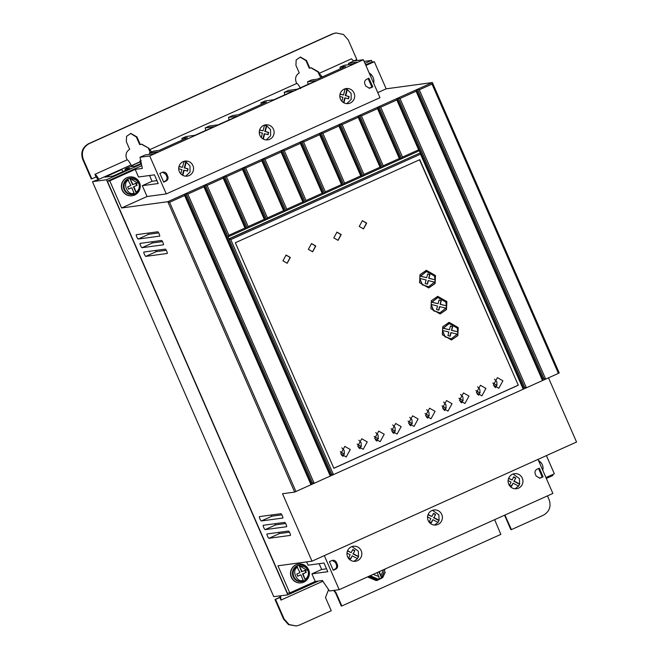 <?xml version="1.0" encoding="UTF-8"?>
<svg xmlns="http://www.w3.org/2000/svg" width="659" height="659" viewBox="0 0 659 659"><rect width="100%" height="100%" fill="white"/><g stroke="black" fill="none" stroke-linecap="round" stroke-linejoin="round"><path stroke-width="0.99" d="M302.102 571.666L301.624 571.732L299.054 565.274L302.102 571.666L305.282 570.233L306.229 572.407L303.049 573.841L305.381 580.332L302.572 573.898L306.229 572.407M137.113 185.311L133.456 186.81L137.113 185.311L136.166 183.144L132.986 184.578L129.699 178.21L127.582 179.166L130.869 185.525L127.689 186.958L128.637 189.133L131.816 187.7L128.579 189.001M261.368 520.948A2.372 0.461 -114.2 0 1 259.967 518.913A2.372 0.461 -114.2 0 1 259.448 516.623A2.372 0.461 -114.2 0 1 259.473 516.615L280.907 513.707A2.372 0.461 65.8 0 1 282.332 515.816A2.372 0.461 65.8 0 1 282.826 518.04A2.372 0.461 65.8 0 1 282.802 518.048L261.368 520.948L271.969 516.178L281.846 514.836M268.946 538.296A2.372 0.461 -114.2 0 1 267.554 536.261A2.372 0.461 -114.2 0 1 267.027 533.971A2.372 0.461 -114.2 0 1 267.052 533.963L288.485 531.055A2.372 0.461 65.8 0 1 289.911 533.164A2.372 0.461 65.8 0 1 290.405 535.388A2.372 0.461 65.8 0 1 290.38 535.396L268.946 538.296L279.548 533.526L289.433 532.184M309.03 575.875A9.481 9.284 -97.7 0 1 291.558 577.251A9.481 9.284 -97.7 0 1 298.766 564.038A9.481 9.284 -97.7 0 1 308.05 568.684M298.651 564.055A9.481 9.284 82.3 0 0 291.319 577.284A9.481 9.284 82.3 0 0 301.196 582.844M139.906 188.779A9.481 9.284 -97.7 0 1 122.442 190.154A9.481 9.284 -97.7 0 1 129.65 176.942A9.481 9.284 -97.7 0 1 138.934 181.587M132.08 195.748A9.481 9.284 -97.7 0 1 122.203 190.187A9.481 9.284 -97.7 0 1 129.526 176.958M265.157 529.622A2.372 0.461 -114.2 0 1 263.757 527.587A2.372 0.461 -114.2 0 1 263.238 525.297A2.372 0.461 -114.2 0 1 263.262 525.289L284.696 522.381A2.372 0.461 65.8 0 1 286.121 524.49A2.372 0.461 65.8 0 1 286.616 526.714A2.372 0.461 65.8 0 1 286.591 526.722L265.157 529.622L275.759 524.852L285.644 523.51M145.779 256.384A2.372 0.461 -114.2 0 1 144.387 254.341A2.372 0.461 -114.2 0 1 143.86 252.051A2.372 0.461 -114.2 0 1 143.884 252.043L165.318 249.135A2.372 0.461 65.8 0 1 166.743 251.244A2.372 0.461 65.8 0 1 167.238 253.468A2.372 0.461 65.8 0 1 167.213 253.476L145.779 256.384L156.381 251.606L166.266 250.272M141.99 247.71A2.372 0.461 -114.2 0 1 140.598 245.667A2.372 0.461 -114.2 0 1 140.07 243.377A2.372 0.461 -114.2 0 0 140.07 243.377L161.529 240.461A2.372 0.461 65.8 0 1 162.954 242.57A2.372 0.461 65.8 0 1 163.448 244.794A2.372 0.461 65.8 0 1 163.424 244.802L141.99 247.71L152.591 242.932L162.476 241.598M138.201 239.036A2.372 0.461 -114.2 0 1 136.8 236.993A2.372 0.461 -114.2 0 1 136.281 234.703A2.372 0.461 -114.2 0 0 136.281 234.703L157.74 231.787A2.372 0.461 65.8 0 1 159.165 233.896A2.372 0.461 65.8 0 1 159.659 236.12A2.372 0.461 65.8 0 1 159.635 236.128L138.201 239.036L148.802 234.258L158.679 232.915M369.164 72.935A9.481 9.284 -97.7 0 1 372.549 76.378M141.298 163.448L134.971 166.15L130.103 166.809L126.989 168.029L124.955 169.091L129.938 168.449M538.279 460.031L541.665 463.466M353.949 561.328L357.524 558.626L358.57 556.525L358.282 551.105L351.955 546.591M347.623 556.822A7.587 7.43 82.3 0 0 355.423 561.279A7.587 7.43 82.3 0 0 361.19 550.71A7.587 7.43 82.3 0 0 353.381 546.245A7.587 7.43 82.3 0 0 347.623 556.822M515.058 488.772L518.617 486.095L519.671 483.986L519.391 478.541L513.064 474.035M508.732 484.258A7.587 7.43 82.3 0 0 516.532 488.723A7.587 7.43 82.3 0 0 522.299 478.154A7.587 7.43 82.3 0 0 514.498 473.689A7.587 7.43 82.3 0 0 508.732 484.258M434.503 525.05L438.046 522.398L439.108 520.297L438.836 514.827L432.51 510.313M428.177 520.536A7.587 7.43 82.3 0 0 435.978 525.001A7.587 7.43 82.3 0 0 441.744 514.432A7.587 7.43 82.3 0 0 433.943 509.967A7.587 7.43 82.3 0 0 428.177 520.536M185.681 176.184L190.047 172.073L190.014 165.961L186.25 162.106L183.688 161.447M192.922 165.566A7.587 7.43 -97.7 0 1 187.156 176.134A7.587 7.43 -97.7 0 1 179.355 171.678A7.587 7.43 -97.7 0 1 185.121 161.101A7.587 7.43 -97.7 0 1 192.922 165.566M266.244 139.906L270.602 135.795L270.569 129.683L266.763 125.803L264.243 125.169M273.477 129.288A7.587 7.43 -97.7 0 1 267.711 139.856A7.587 7.43 -97.7 0 1 259.91 135.4A7.587 7.43 -97.7 0 1 265.676 124.823A7.587 7.43 -97.7 0 1 273.477 129.288M346.799 103.628L351.156 99.517L351.132 93.405L347.342 89.533L344.797 88.891M354.031 93.01A7.587 7.43 -97.7 0 1 348.265 103.578A7.587 7.43 -97.7 0 1 340.464 99.114A7.587 7.43 -97.7 0 1 346.23 88.545A7.587 7.43 -97.7 0 1 354.031 93.01M299.474 565.751L306.929 570.332M130.358 178.655L137.813 183.235M371.421 78.026L371.099 77.358M359.954 448.499L361.091 446.44L357.244 444.215M357.244 444.042L361.091 446.44M361.33 446.415L361.091 442.724L358.817 440.204M367.236 441.892L363.183 449.323L357.697 446.184L361.75 438.754L367.236 441.892M359.971 448.705L358.512 447.494M376.915 440.863L378.052 438.803L374.205 436.579M374.205 436.406L378.052 438.803M378.291 438.77L378.052 435.08L375.778 432.559M384.197 434.248L380.144 441.687L374.658 438.548L378.711 431.118L384.197 434.248M376.932 441.069L375.465 439.858M343.001 456.143L344.138 454.084L340.291 451.852M340.283 451.679L344.138 454.084M344.377 454.051L344.13 450.361L341.856 447.84M350.275 449.529L346.222 456.959L340.736 453.82L344.789 446.39L350.275 449.529M343.009 456.341L341.551 455.13M393.876 433.227L395.013 431.167L391.166 428.943M391.158 428.77L395.013 431.167M395.252 431.134L395.013 427.444L392.739 424.923M401.158 426.612L397.105 434.05L391.619 430.912L395.672 423.473L401.158 426.612M393.893 433.433L392.426 432.222M410.837 425.59L411.974 423.531L408.127 421.307M408.119 421.134L411.974 423.531M412.213 423.498L411.966 419.808L409.692 417.287M418.111 418.976L414.058 426.406L408.572 423.276L412.625 415.837L418.111 418.976M410.845 425.796L409.387 424.577M427.79 417.954L428.927 415.895L425.08 413.663M425.08 413.49L428.927 415.895M429.166 415.862L428.927 412.172L426.653 409.651M435.072 411.34L431.019 418.77L425.533 415.631L429.586 408.201L435.072 411.34M427.806 418.16L426.348 416.941M444.751 410.318L445.888 408.259L442.041 406.026M442.041 405.853L445.888 408.259M446.127 408.226L445.888 404.535L443.614 402.015M452.033 403.703L447.98 411.134L442.494 407.995L446.547 400.565L452.033 403.703M444.767 410.516L443.301 409.305M461.712 402.674L462.849 400.614L459.002 398.39M458.994 398.217L462.849 400.614M463.088 400.59L462.849 396.899L460.575 394.379M468.994 396.059L464.941 403.497L459.455 400.359L463.508 392.929L468.994 396.059M461.728 402.88L460.262 401.669M478.673 395.038L479.81 392.978L475.963 390.754M475.955 390.581L479.81 392.978M480.049 392.945L479.81 389.255L477.536 386.734M485.947 388.423L481.894 395.861L476.408 392.723L480.46 385.284L485.947 388.423M478.681 395.243L477.223 394.033M495.626 387.401L496.771 385.342L492.916 383.118M492.916 382.945L496.771 385.342M497.001 385.309L496.762 381.619L494.489 379.098M502.908 380.787L498.855 388.225L493.369 385.087L497.421 377.648L502.908 380.787M495.642 387.607L494.184 386.396M366.668 223.104L363.513 228.887L359.246 226.449L362.401 220.666L366.668 223.104M363.397 228.895L366.429 223.137L362.277 220.683M341.23 234.563L338.075 240.346L333.808 237.899L336.963 232.116L341.23 234.563M337.96 240.354L340.991 234.596L336.84 232.141M315.785 246.013L312.638 251.796L308.371 249.357L311.518 243.575L315.785 246.013M312.523 251.812L315.554 246.046L311.402 243.591M290.347 257.471L287.2 263.254L282.933 260.816L286.08 255.033L290.347 257.471M287.085 263.271L290.108 257.504L285.957 255.049M435.492 275.544L435.105 283.584L428.737 287.934L419.594 282.703L419.989 274.663L426.348 270.314L435.492 275.544M428.737 287.934L434.899 283.551L435.261 275.577L426.225 270.33M446.868 301.567L446.472 309.606L440.113 313.956L430.97 308.725L431.357 300.685L437.724 296.336L446.868 301.567M440.113 313.956L446.267 309.573L446.629 301.6L437.592 296.361M458.236 327.589L457.84 335.629L451.481 339.978L442.337 334.747L442.724 326.716L449.092 322.358L458.236 327.589M451.481 339.978L457.643 335.596L457.997 327.622L448.96 322.383M303.511 581.254L302.39 581.485A8.295 8.122 -97.7 0 0 303.502 581.254L300.932 574.788L297.753 576.221L296.805 574.055L299.985 572.622L296.698 566.262L298.815 565.307M434.438 276.022L435.072 279.778L428.968 278.263L429.915 274.597L427.675 273.979L426.711 277.703L420.566 276.162L426.513 271.492L434.438 276.022M427.65 274.078L429.676 274.63L428.737 278.296L435.072 279.778M445.805 302.044L446.44 305.801L440.344 304.285L441.291 300.619L439.042 300.01L438.078 303.725L431.933 302.193L437.881 297.514L445.805 302.044M439.018 300.1L441.052 300.652L440.105 304.318L446.44 305.801M457.173 328.067L457.807 331.831L451.712 330.307L452.659 326.642L450.41 326.032L449.454 329.747L443.301 328.215L449.249 323.536L457.173 328.067M450.385 326.123L452.42 326.675L451.473 330.34L457.807 331.831M287.398 593.24L107.376 181.176L109.756 180.854L121.602 207.972L167.806 201.712L294.664 492.084L282.522 493.731L311.987 561.18L277.933 565.793L289.779 592.919L287.398 593.24M271.022 515.05A2.372 0.461 -114.2 0 0 271.969 516.178M278.6 532.398A2.372 0.461 -114.2 0 0 279.548 533.526M365.91 65.488L374.32 61.707L371.931 62.028L365.638 64.862M141.767 165.681L107.376 181.176M109.756 180.854L135.194 169.396L142.344 168.424L139.996 157.279L145.186 154.939L153.951 153.753L158.185 151.842L149.428 153.028L153.671 151.117L159.28 150.359L187.477 137.657L181.859 138.423L186.102 136.512L194.858 135.326L213.936 126.734L205.18 127.92L209.422 126.009L218.178 124.823L237.256 116.231L228.5 117.417L232.742 115.506L238.352 114.748L266.549 102.046L260.931 102.812L265.173 100.901L273.93 99.715L293.008 91.123L284.251 92.309L288.494 90.398L297.25 89.212L316.328 80.62L307.572 81.807L311.814 79.896L317.424 79.138L345.621 66.435L340.003 67.202L344.245 65.29L353.002 64.104L357.244 62.193L348.487 63.379L353.677 61.04L363.389 59.722L379.971 97.68L166.282 193.911L149.708 155.961L139.996 157.279M318.61 580.999L287.851 594.855L106.494 179.75L141.421 164.025M552.448 474.628L552.835 475.518L546.327 478.45M364.971 63.346L371.487 60.414L372.178 61.995M545.94 477.561L554.343 473.772L546.41 455.608M289.779 592.919L315.216 581.46L322.375 580.488L329.484 590.999L339.196 589.681L324.319 555.628M319.129 563.684L321.65 569.467L311.896 573.857L315.216 581.46M306.674 561.896L308.107 565.183L324.014 563.025L327.803 571.699L311.896 573.857M311.987 561.18L576.551 442.032L548.502 377.838M542.851 379.016L542.505 380.54L416.117 91.255L400.005 98.512L526.393 387.797L558.404 373.381L559.227 372.936L432.37 82.564L417.526 89.253L419.297 89.822L545.685 379.114L543.914 378.538L542.851 379.016L416.463 89.731L321.073 132.69L322.844 133.266L338.957 126.009L339.303 124.477L362.022 176.513L360.745 175.887L338.957 126.009M526.393 387.797L524.622 387.228L398.234 97.936L400.005 98.512M294.664 492.084L526.384 387.805M226.391 176.703L248.179 226.581L247.364 228.154L224.612 176.126L226.391 176.703L242.496 169.445L242.85 167.921L243.904 167.444L245.675 168.012L267.472 217.89L266.656 219.463L265.569 219.958L242.85 167.921L167.806 201.712L169.577 202.288L295.965 491.573M121.602 207.972L147.039 196.522L166.282 193.911M245.675 168.012L261.788 160.763L262.134 159.231L263.196 158.753L264.967 159.33L286.764 209.208L285.948 210.773L284.853 211.267L262.134 159.231L243.904 167.444L266.631 219.455L265.569 219.933L264.292 219.323L242.496 169.445M322.844 133.266L344.632 183.144L343.825 184.709L342.729 185.204L320.01 133.167L263.196 158.753L285.924 210.765L284.861 211.242L283.584 210.641L261.788 160.763M303.552 141.949L325.34 191.827L324.533 193.4L301.781 141.38L303.552 141.949L319.664 134.7L320.01 133.167L321.073 132.69L343.792 184.701L342.738 185.179M416.117 91.255L416.463 89.731L417.526 89.253L543.914 378.538M377.764 92.614L386.166 88.825L432.37 82.564L432.024 84.097L419.297 89.822M147.039 196.522L142.303 185.673L152.056 181.283L149.535 175.508M142.303 185.673L158.218 183.523L154.428 174.841L138.514 176.999L135.194 169.396M274.811 523.724A2.372 0.461 -114.2 0 0 275.759 524.852M155.433 250.478A2.372 0.461 -114.2 0 0 156.381 251.606M151.644 241.804A2.372 0.461 -114.2 0 0 152.591 242.932M147.855 233.129A2.372 0.461 -114.2 0 0 148.802 234.258M386.166 88.825L374.32 61.707M348.759 64.681L348.487 63.379M340.349 68.816L340.003 67.202M308.107 84.327L307.572 81.807M284.787 94.83L284.251 92.309M261.277 104.427L260.931 102.812M229.035 119.938L228.5 117.417M205.715 130.441L205.18 127.92M182.205 140.037L181.859 138.423M149.7 154.321L149.428 153.028M129.905 168.49L112.928 176.077L104.97 177.156L121.931 169.52L120.449 169.717L94.015 181.447L106.494 179.75M371.487 60.414L364.13 61.411M140.787 161.027L139.807 161.142L140.894 163.63L139.84 161.15L141.166 160.392M287.851 594.855L273.757 596.667L92.482 181.744L94.015 181.447M339.196 589.681L552.876 493.443L537.999 459.389M321.65 569.467L326.543 568.799M537.027 469.2L539.367 468.17L543.082 476.877L539.82 478.162L536.154 476.045L535.223 473.87C534.589 471.811 535.19 470.254 537.027 469.2M336.403 562.391A3.559 3.484 82.3 0 0 331.807 560.57L329.467 561.616L333.256 570.29L335.596 569.244A3.559 3.484 82.3 0 0 337.35 564.557L336.403 562.391L335.447 562.514L332.276 560.397M558.404 373.381L432.024 84.097M330.307 476.103L330.653 474.587L331.716 474.109L205.328 184.817L207.099 185.393L228.887 235.271L228.063 236.861L229.011 239.036L230.782 239.604L420.516 154.157L523.213 389.23L523.559 387.706L524.622 387.228M518.287 385.227L333.858 468.285L235.329 242.751L419.758 159.692L518.287 385.227L419.544 159.783M230.782 239.604L333.479 474.678L331.716 474.109M330.299 476.111L203.919 186.827L187.807 194.076L314.195 483.368L312.424 482.792L186.036 193.507L187.807 194.076M169.577 202.288L184.627 195.509L311.015 484.793L311.361 483.269L312.424 482.792M184.627 195.509L184.973 193.985L311.361 483.269M203.919 186.827L204.265 185.294L330.653 474.587M228.887 235.271L245 228.014L246.277 228.64L223.558 176.604L223.203 178.136L207.099 185.393M264.967 159.33L281.08 152.072L281.426 150.54L304.145 202.577L302.868 201.951L281.08 152.072M284.26 150.639L306.048 200.517L305.241 202.091L282.489 150.063L284.26 150.639L300.372 143.382L300.718 141.858L323.445 193.87L322.16 193.26L300.372 143.382M342.136 124.576L363.925 174.454L363.084 176.019L340.365 123.999L342.136 124.576L358.241 117.318L358.595 115.795L381.314 167.831L380.037 167.197L358.241 117.318M361.42 115.885L383.217 165.763L382.401 167.337L359.649 115.317L361.42 115.885L377.533 108.636L377.887 107.104L400.606 159.116L399.329 158.514L377.533 108.636M380.713 107.203L402.509 157.081L401.669 158.638L378.941 106.626L380.713 107.203L396.825 99.946L397.171 98.413L420.862 152.633L229.011 239.036M369.024 88.248L370.457 87.935L369.477 88.215L365.836 86.148L364.872 83.99C364.205 81.947 364.773 80.382 366.593 79.294L368.916 78.223L372.78 86.864L371.89 86.98L368.134 78.578M370.457 87.935L372.78 86.864M166.809 174.207L167.757 176.381A3.559 3.484 -97.7 0 1 166.002 181.06L163.671 182.115L159.882 173.441L162.213 172.386A3.559 3.484 -97.7 0 1 166.809 174.207L165.862 174.338L162.682 172.213M363.389 59.722L149.708 155.961M156.949 180.624L152.056 181.283M121.931 169.52L122.895 171.735M353.652 61.056L351.436 58.824L319.211 73.33L322.284 76.946M353.586 60.966L356.816 59.516L348.249 39.919L343.438 34.457L336.057 32.95L332.919 33.848L89.13 143.646C83.026 147.212 81.073 152.418 83.265 159.256L91.823 178.853L96.066 176.942L98.257 179.536L92.482 181.744M120.449 169.717L131.05 164.948C129.353 161.768 128.06 160.063 127.154 159.824L94.929 174.338C95.835 174.569 97.137 176.274 98.834 179.454M280.965 600.094L322.869 581.222L280.94 600.102L280.61 595.835M538.576 468.516L542.192 476.992L543.082 476.877M539.367 478.195L542.192 476.992M333.149 570.043L334.64 569.368C336.469 568.305 337.062 566.74 336.395 564.689L335.447 562.514M333.833 468.219L518.056 385.26M420.516 154.157L420.862 152.633L523.559 387.706M245 228.014L223.203 178.136M248.179 226.581L264.292 219.323M267.472 217.89L283.584 210.641M286.764 209.208L302.868 201.951M306.048 200.517L322.16 193.26M325.34 191.827L341.453 184.578L319.664 134.7M344.632 183.144L360.745 175.887M363.925 174.454L380.037 167.197M383.217 165.763L399.329 158.514M402.509 157.081L418.622 149.824L396.825 99.946M163.556 181.859L165.047 181.192C166.884 180.121 167.468 178.564 166.809 176.505L165.862 174.338M319.211 73.33L318.61 71.955L318.042 72.037L319.78 76.016L321.683 77.218M96.066 176.942L94.929 174.338M127.154 159.824L126.553 158.448C125.259 154.568 126.289 151.512 129.65 149.288L126.33 141.685L126.586 136.331L130.828 133.423L136.924 136.907L140.252 144.51L141.71 144.148L149.025 148.333L141.421 144.197M306.517 60.529L309.837 68.141L309.269 68.215L305.949 60.612L306.517 60.529L300.422 57.045L296.179 59.953L295.916 65.307L299.244 72.91C295.883 75.134 294.845 78.19 296.138 82.078L296.739 83.454L149.626 149.708L149.025 148.333M309.837 68.141L311.295 67.77L318.61 71.955M131.05 164.948L131.438 165.829L140.145 161.908M328.569 589.648L325.48 597.524L331.255 610.753L299.458 625.07L296.311 625.976L289.095 624.559L284.12 618.999L275.561 599.41L279.803 597.499L280.94 600.102M494.637 519.671L500.848 534.375L341.856 605.975L336.082 592.746L334.187 590.357M547.456 495.889L549.112 499.662C551.361 506.532 549.4 511.738 543.247 515.28L511.45 529.597L504.885 515.058M367.516 576.922L376.116 580.538L377.352 580.365L368.538 576.46M279.803 597.499L279.91 595.934M357.524 558.626L352.227 555.842L350.646 558.997L348.578 557.909L350.16 554.754L346.996 553.09M347.573 550.735L351.214 552.646L352.804 549.491L354.872 550.578L353.282 553.741L358.57 556.525M518.617 486.095L513.114 483.195L511.532 486.35L509.465 485.263L511.046 482.108L508.105 480.559M508.674 478.195L512.101 479.999L513.682 476.844L515.758 477.932L514.168 481.095L519.671 483.986M438.046 522.398L432.922 519.696L431.34 522.851L429.273 521.763L430.854 518.608L427.551 516.87M428.111 514.506L431.909 516.508L433.498 513.345L435.566 514.44L433.984 517.595L439.108 520.297M229.019 239.028L228.072 236.861L419.915 150.466L418.622 149.824M228.937 238.838L420.862 152.633M247.364 228.154L246.277 228.64L247.339 228.146M401.693 158.646L400.606 159.14M381.314 167.806L382.377 167.328L381.314 167.831M363.109 176.027L362.022 176.513M342.729 185.204L341.453 184.578M324.533 193.4L323.437 193.894M305.241 202.091L304.145 202.577M369.559 88.051L371.89 86.98M178.737 167.897L179.124 166.406L182.494 167.328L184.009 161.48M180.797 173.861L181.9 169.618L178.713 168.737M186.25 162.106L184.734 167.946L188.103 168.877L187.51 171.167L184.141 170.236L182.815 175.376M259.333 131.256L259.679 129.93L263.048 130.861L264.514 125.194M261.31 137.542L262.455 133.143L259.267 132.27M266.763 125.803L265.289 131.479L268.658 132.401L268.065 134.691L264.696 133.761L263.32 139.074M339.863 95.176L340.151 94.08L343.52 95.003L345.094 88.916M341.889 101.28L342.927 97.293L339.83 96.436M347.342 89.533L345.761 95.621L349.13 96.552L348.537 98.834L345.168 97.911L343.899 102.812M91.823 178.853L91.255 178.927L82.696 159.338C80.505 152.484 82.457 147.278 88.553 143.72L332.342 33.93L335.62 33.008M318.042 72.037L311.007 67.819M305.949 60.612L300.133 57.094M150.895 152.369L150.186 152.386L148.448 148.407M140.252 144.51L139.675 144.593L136.355 136.99L130.54 133.472M300.644 88.57C298.947 85.39 297.646 83.685 296.739 83.454M149.626 149.708L151.834 151.941M140.079 161.76L131.372 165.681M284.12 618.999L283.551 619.081L274.992 599.484L275.561 599.41M283.551 619.081L288.518 624.633L296.311 625.976M336.082 592.746L335.505 592.828L333.619 590.439M335.505 592.828L341.288 606.058L341.856 605.975M505.667 516.376L505.099 516.45L504.415 515.272M505.099 516.45L510.873 529.679L511.45 529.597M274.992 599.484L279.935 597.26M385.309 572.037L382.747 577.605L377.352 580.365M350.291 558.816L352.227 555.842M353.282 553.741L354.872 550.578M354.394 550.644L352.672 549.746M347.474 550.99L351.214 552.646M358.48 556.789L352.812 553.807M511.178 486.169L513.114 483.195M514.168 481.095L515.758 477.932M515.28 477.997L513.559 477.1M508.575 478.459L512.101 479.999M519.58 484.258L513.699 481.161M430.994 522.669L432.922 519.696M433.984 517.595L435.566 514.44M435.088 514.498L433.367 513.6M428.012 514.761L431.909 516.508M439.018 520.561L433.507 517.661M420.154 152.723L419.289 150.746M305.216 202.082L304.153 202.56M324.5 193.392L323.445 193.87M363.084 176.019L362.03 176.497M401.669 158.638L400.606 159.116M182.494 167.328L179.075 166.587M188.103 168.877L187.082 171.043M184.734 167.946L187.626 168.943M185.838 161.925L184.265 168.012M184.141 170.236L183.672 170.302L182.411 175.154M263.048 130.861L259.63 130.111M268.658 132.401L267.636 134.576M265.289 131.479L268.18 132.467M266.343 125.63L264.811 131.545M264.696 133.761L264.218 133.826L262.916 138.851M343.52 95.003L340.102 94.262M349.13 96.552L348.109 98.718M345.761 95.621L348.652 96.609M346.931 89.36L345.283 95.687M345.168 97.911L344.69 97.977L343.496 102.582M371.231 576.847L370.169 575.727M303.264 581.287L305.381 580.332M427.238 284.095L428.144 280.586L434.528 282.085L428.581 286.756L422.37 284.696L419.783 278.502L422.188 284.787L428.581 286.756M426.711 277.703L420.327 276.195L426.34 271.516M438.606 310.117L439.512 306.608L445.896 308.107L439.948 312.778L433.737 310.719L431.159 304.524L433.556 310.809L439.948 312.778M438.078 303.725L431.694 302.217L437.708 297.538M449.454 329.747L443.062 328.248L449.076 323.561M449.973 336.139L450.88 332.63L457.272 334.129L451.316 338.808L445.105 336.741L442.527 330.546L444.932 336.831L451.316 338.808M134.148 194.191L136.52 193.194C140.062 190.525 141.092 187.065 139.609 182.831C137.813 179.281 134.955 177.658 131.05 177.946A8.295 8.122 -97.7 0 1 136.537 193.178M299.054 565.274A8.295 8.122 -97.7 0 1 305.652 580.274L305.619 580.299M420.022 278.469L426.118 279.984L425.203 283.535L427.452 284.153L428.383 280.553M431.39 304.491L437.494 306.007L436.571 309.557L438.82 310.175L439.751 306.575M442.766 330.513L448.861 332.037L447.939 335.579L450.188 336.197L451.118 332.597M131.816 187.7L134.387 194.158A8.295 8.122 -97.7 0 1 127.821 179.133M136.504 193.202L133.934 186.744M377.22 572.556L379.444 578.808L381.561 577.852L378.917 571.79M297.695 576.098L300.932 574.788M303.049 573.841L302.572 573.898M305.751 572.473L304.862 570.43M135.746 183.334L136.635 185.377M132.986 184.578L132.508 184.635L129.699 178.21M133.456 186.81L136.265 193.235M379.337 571.6L381.602 577.836L385.185 568.964M296.937 566.229A8.295 8.122 -97.7 0 0 302.39 581.485L301.69 581.576A8.295 8.122 -97.7 0 1 293.156 576.699A8.295 8.122 -97.7 0 1 299.466 565.134L300.166 565.043C304.079 564.747 306.929 566.378 308.725 569.928C310.216 574.162 309.186 577.622 305.636 580.291M134.387 194.158L132.574 194.487A8.295 8.122 -97.7 0 1 124.04 189.603A8.295 8.122 -97.7 0 1 130.35 178.045L131.05 177.946A8.295 8.122 -97.7 0 0 129.938 178.177M299.771 566.336C303.412 565.702 306.114 567.045 307.877 570.365C309.112 573.923 308.28 576.856 305.381 579.17M130.655 179.24C134.288 178.614 136.99 179.956 138.761 183.268C139.996 186.827 139.164 189.759 136.265 192.074M370.572 575.546A8.295 8.122 -97.7 0 0 378.34 579.039L379.46 578.8A8.295 8.122 -97.7 0 1 378.34 579.039L377.986 579.088A8.295 8.122 -97.7 0 1 370.284 575.678M125.021 169.099L125.63 170.508M369.444 73.586A8.295 8.122 -97.7 0 1 373.62 83.149M542.752 470.271L538.56 460.666A8.295 8.122 -97.7 0 1 542.744 470.246M539.853 478.022L540.742 477.907M335.596 569.244L334.64 569.368M336.395 564.689L337.35 564.557M206.877 246.441L207.7 245.996M166.002 181.06L165.047 181.192M166.809 176.505L167.757 176.381M136.355 136.99L136.924 136.907M82.696 159.338L83.265 159.256M89.13 143.646L88.553 143.72M332.342 33.93L332.919 33.848M303.255 580.126C297.102 583.759 290.866 569.491 297.654 567.292M134.139 193.029C127.978 196.67 121.742 182.395 128.538 180.195M370.177 75.25L372.953 81.601M539.293 462.346L542.069 468.697M378.958 576.543L373.142 574.393M383.414 569.763L381.075 575.587M301.69 581.576C297.777 581.864 294.927 580.241 293.131 576.699C291.484 570.719 293.593 566.864 299.466 565.134M132.574 194.487C128.662 194.776 125.803 193.145 124.016 189.603C122.368 183.622 124.477 179.767 130.35 178.045M377.986 579.088L370.243 575.694M124.955 169.091L125.581 170.524M336.057 32.95L335.489 33.024M373.637 83.182L369.435 73.569"/></g></svg>
